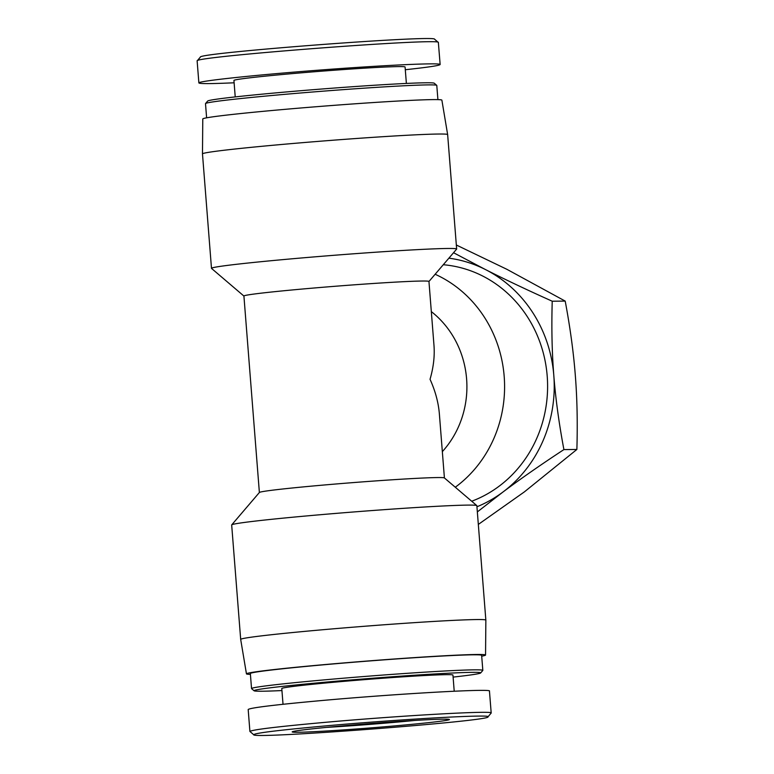 <?xml version="1.0" encoding="UTF-8"?>
<svg xmlns="http://www.w3.org/2000/svg" width="774" height="774" viewBox="0 0 774 774"><rect width="100%" height="100%" fill="white"/><g stroke="black" fill="none" stroke-linecap="round" stroke-linejoin="round"><path stroke-width="1.16" d="M453.545 252.721L485.385 269.516A128.939 119.747 -90.5 0 0 448.881 258.168M552.23 301.212C551.446 327.625 551.968 352.363 553.807 375.438A128.939 119.747 -90.5 0 0 485.385 269.516C504.832 279.395 527.113 289.96 552.23 301.212L565.204 301.096L506.893 269.313L456.331 245.01M563.907 449.588C540.862 464.71 520.525 478.874 502.897 492.071A128.939 119.747 -90.5 0 0 553.807 375.438C555.597 398.513 558.963 423.233 563.907 449.588L576.872 449.462C577.665 423.049 577.143 398.31 575.305 375.235C573.515 352.16 570.148 327.45 565.204 301.096M476.939 506.776A128.939 119.747 -90.5 0 0 502.897 492.071L477.335 511.924M478.322 524.433L524.404 491.867L576.872 449.462M250.418 674.377A119.922 3.309 -4.5 0 1 246.451 673.864L240.685 639.421A122.96 3.386 -4.5 0 1 240.685 639.411A122.96 3.386 -4.5 0 1 317.679 630.191A122.96 3.386 -4.5 0 1 485.849 620.119A122.96 3.386 -4.5 0 1 485.859 620.119L485.55 655.046A119.922 3.309 -4.5 0 1 481.709 656.178M240.685 639.411L231.678 524.966A122.96 3.386 -4.5 0 1 231.716 524.869A122.96 3.386 -4.5 0 1 308.671 515.745A122.96 3.386 -4.5 0 1 476.794 505.577A122.96 3.386 -4.5 0 1 476.852 505.674L485.849 620.119M231.716 524.869L259.406 492.467A92.803 2.554 -4.5 0 1 351.696 482.715A92.803 2.554 -4.5 0 1 444.373 477.916L476.794 505.577M444.411 477.945L439.371 413.926C438.452 402.615 435.346 391.073 430.044 379.289C433.479 367.437 434.794 356.175 433.991 345.514L428.951 281.455A92.803 2.554 -4.5 0 0 336.226 286.187A92.803 2.554 -4.5 0 0 243.916 296.016L259.377 492.506M435.133 274.257A121.799 113.12 89.5 0 1 504.009 374.374A121.799 113.12 89.5 0 1 455.286 487.223M431.321 311.603A92.803 86.185 89.5 0 1 442.341 451.639M443.279 264.727A121.799 113.12 89.5 0 1 546.667 370.688A121.799 113.12 89.5 0 1 471.695 501.233M246.451 673.864A119.922 3.309 -4.5 0 1 321.539 664.866A119.922 3.309 -4.5 0 1 485.55 655.046M243.916 296.055L211.534 268.423A122.96 3.386 -4.5 0 1 211.486 268.326A122.96 3.386 -4.5 0 1 288.479 259.116A122.96 3.386 -4.5 0 1 456.65 249.034A122.96 3.386 -4.5 0 1 456.612 249.131L428.951 281.494M211.486 268.326L202.478 153.881A122.96 3.386 -4.5 0 1 279.472 144.67A122.96 3.386 -4.5 0 1 447.643 134.579A122.96 3.386 -4.5 0 1 447.643 134.589L456.65 249.034M202.478 153.881L202.778 118.954A119.922 3.309 -4.5 0 1 277.866 109.976A119.922 3.309 -4.5 0 1 441.877 100.136L447.643 134.579M197.147 61.02L197.167 60.856C193.752 56.57 441.025 37.694 438.355 42.444L440.145 64.513C440.474 62.549 383.769 65.18 319.227 70.115C254.675 75.03 198.241 81.038 198.87 82.924C199.479 83.873 211.225 83.824 234.116 82.789M438.355 42.444L434.611 39.251C436.642 34.666 197.051 52.951 200.369 57.112L197.167 60.856M405.305 69.728C428.08 67.27 439.7 65.538 440.145 64.513M436.739 85.343L434.243 83.215A113.681 3.135 175.5 0 0 320.717 89.097A113.681 3.135 175.5 0 0 207.664 101.046L205.536 103.542A116.003 3.193 -4.5 0 1 320.891 91.342A116.003 3.193 -4.5 0 1 436.739 85.343A116.003 3.193 -4.5 0 1 436.788 85.43L437.91 99.623M206.619 117.822L205.497 103.629A116.003 3.193 -4.5 0 1 205.536 103.542M406.379 83.437L405.083 66.99A85.846 2.37 175.5 0 0 319.323 71.363A85.846 2.37 175.5 0 0 233.932 80.457L235.228 96.905M487.939 716.888L491.18 713.038C494.557 710.251 396.269 715.844 321.084 722.713C275.689 726.854 251.966 729.766 249.915 731.449L253.717 734.749C254.453 733.162 277.431 730.298 322.652 726.167C396.414 719.423 493.851 713.928 487.939 716.888C491.355 721.039 251.676 739.334 253.717 734.749M341.576 725.983A78.88 2.177 175.5 0 0 292.204 731.836A78.88 2.177 175.5 0 0 370.988 727.879A78.88 2.177 175.5 0 0 449.423 719.462A78.88 2.177 175.5 0 0 341.576 725.983M249.905 731.449L248.183 709.487C250.331 707.804 274.054 704.891 319.362 700.751C394.759 693.881 492.254 688.338 489.458 691.076L491.19 713.038M414.903 720.439A75.397 2.08 -4.5 0 1 326.464 727.396M281.949 690.563A113.681 3.135 -4.5 0 1 254.085 690.785A113.681 3.135 -4.5 0 1 325.215 682.184A113.681 3.135 -4.5 0 1 480.664 672.954A113.681 3.135 -4.5 0 1 453.1 677.095M480.664 672.954L482.792 670.458A116.003 3.193 175.5 0 0 482.831 670.371A116.003 3.193 175.5 0 0 324.171 679.882A116.003 3.193 175.5 0 0 251.54 688.57A116.003 3.193 175.5 0 0 251.589 688.657L254.085 690.785M283.023 704.272L281.784 688.521A85.846 2.37 -4.5 0 1 335.539 682.087A85.846 2.37 -4.5 0 1 452.945 675.044L454.212 691.211M251.54 688.57L250.35 673.544A116.003 3.193 -4.5 0 1 322.99 664.847A116.003 3.193 -4.5 0 1 481.641 655.346L482.831 670.371M198.87 82.924L197.138 60.962"/></g></svg>
